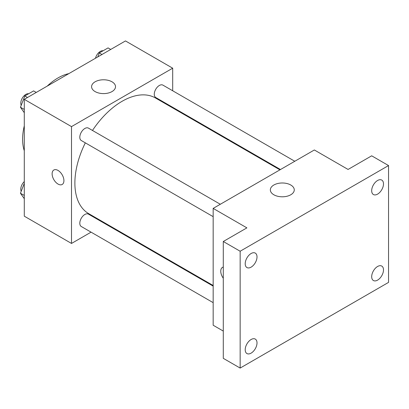 <?xml version="1.0" encoding="UTF-8"?>
<svg xmlns="http://www.w3.org/2000/svg" width="409" height="409" viewBox="0 0 409 409"><rect width="100%" height="100%" fill="white"/><g stroke="black" fill="none" stroke-linecap="round" stroke-linejoin="round"><path stroke-width="0.61" d="M24.289 150.763A50.082 28.916 -60 0 1 24.289 125.824M47.219 86.11A50.082 28.916 -60 0 1 68.814 73.64M91.064 232.154L71.509 243.447L24.289 216.182L24.289 99.346L125.471 40.931L172.69 68.191L172.69 90.772M105.916 223.58L105.374 223.892M85.328 142.848A66.779 38.553 120 0 0 74.883 183.079A66.779 38.553 120 0 0 88.712 213.651L213.166 285.502M279.94 169.842L155.486 97.986A66.779 38.553 120 0 0 92.48 130.456M172.69 107.296L172.69 107.92M71.509 243.447L71.509 126.611L172.69 68.191M294.792 161.269L162.915 85.128A7.152 4.131 120 0 0 157.399 87.045A7.152 4.131 120 0 0 154.275 94.244A7.152 4.131 120 0 0 155.757 97.521L280.482 169.531M213.166 286.126L88.441 214.117A7.152 4.131 120 0 0 82.93 216.034A7.152 4.131 120 0 0 79.806 223.232A7.152 4.131 120 0 0 81.289 226.509L213.166 302.65M213.166 216.658L81.289 140.517A7.152 4.131 -60 0 1 81.289 132.255A7.152 4.131 -60 0 1 88.441 128.124L220.318 204.265M71.509 126.611L24.289 99.346M95.093 91.575A11.963 6.907 180 0 1 91.585 86.688A11.963 6.907 180 0 1 103.549 79.781A11.963 6.907 180 0 1 115.512 86.688A11.963 6.907 180 0 1 108.129 93.073A11.963 6.907 180 0 1 95.093 91.575M63.916 180.645A8.349 4.821 60 0 1 62.188 184.469A8.349 4.821 60 0 1 53.845 179.648A8.349 4.821 60 0 1 53.845 170.011A8.349 4.821 60 0 1 60.276 172.245A8.349 4.821 60 0 1 63.916 180.645M62.194 184.464A8.349 4.821 60 0 1 53.845 179.648A8.349 4.821 60 0 1 53.845 170.011M223.283 331.075L213.166 325.232L213.166 208.396L314.347 149.975L348.074 169.449L371.684 155.819L388.55 165.553L388.55 282.389L240.149 368.069L223.283 358.335L223.283 241.499L246.893 227.864L213.166 208.396M240.149 368.069L240.149 251.233L223.283 241.499M240.149 251.233L388.55 165.553M273.846 194.776A11.963 6.907 180 0 1 270.344 189.894A11.963 6.907 180 0 1 282.307 182.987A11.963 6.907 180 0 1 294.27 189.894A11.963 6.907 180 0 1 286.883 196.274A11.963 6.907 180 0 1 273.846 194.776M222.486 267.374A8.349 4.821 60 0 0 223.283 278.243A8.349 4.821 60 0 1 222.481 267.374A8.349 4.821 60 0 1 223.283 267.062M377.589 194.122A8.349 4.821 -60 0 1 373.417 194.536A8.349 4.821 -60 0 1 372.134 187.843A8.349 4.821 -60 0 1 377.589 180.492A8.349 4.821 -60 0 1 381.761 180.078A8.349 4.821 -60 0 1 383.044 186.765A8.349 4.821 -60 0 1 377.589 194.122M251.111 267.143A8.349 4.821 -60 0 1 246.934 267.558A8.349 4.821 -60 0 1 245.656 260.865A8.349 4.821 -60 0 1 251.111 253.514A8.349 4.821 -60 0 1 255.282 253.099A8.349 4.821 -60 0 1 256.561 259.787A8.349 4.821 -60 0 1 251.111 267.143M251.111 353.136A8.349 4.821 -60 0 1 246.934 353.55A8.349 4.821 -60 0 1 245.656 346.858A8.349 4.821 -60 0 1 251.111 339.506A8.349 4.821 -60 0 1 255.282 339.092A8.349 4.821 -60 0 1 256.561 345.779A8.349 4.821 -60 0 1 251.111 353.136M377.589 280.114A8.349 4.821 -60 0 1 373.417 280.528A8.349 4.821 -60 0 1 372.134 273.836A8.349 4.821 -60 0 1 377.589 266.484A8.349 4.821 -60 0 1 381.761 266.07A8.349 4.821 -60 0 1 383.044 272.757A8.349 4.821 -60 0 1 377.589 280.114M24.289 112.71L20.45 107.25L24.831 95.957L33.594 90.9L36.258 92.434M24.289 109.464L20.45 107.25M27.495 97.495L24.831 95.957M28.635 93.758A7.152 4.131 120 0 0 23.446 96.478A7.152 4.131 120 0 0 20.782 103.165A7.152 4.131 120 0 0 21.212 105.282M97.766 56.928L99.3 52.96L108.063 47.904L110.732 49.443M101.969 54.499L99.3 52.96M103.109 50.762A7.152 4.131 120 0 0 95.496 58.236M24.289 198.702L20.45 193.242L24.289 183.35M24.289 195.456L20.45 193.242M24.289 181.57A7.152 4.131 120 0 0 20.782 189.157A7.152 4.131 120 0 0 21.212 191.274"/></g></svg>
